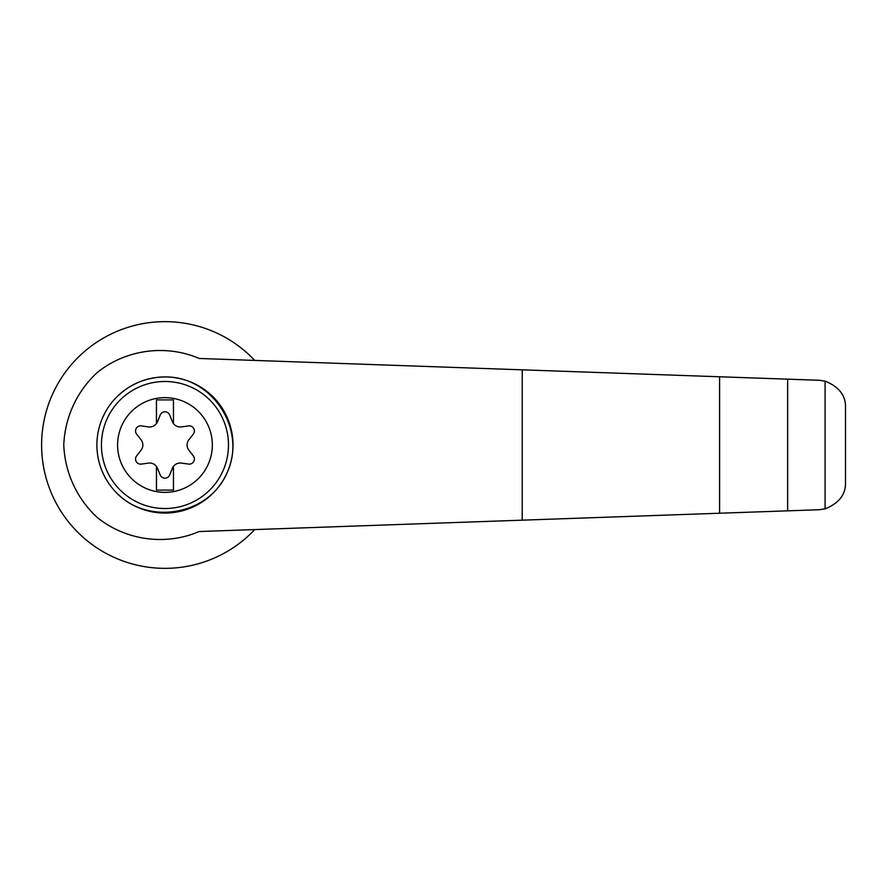 <?xml version="1.0" encoding="UTF-8"?>
<svg xmlns="http://www.w3.org/2000/svg" width="890" height="890" viewBox="0 0 890 890"><rect width="100%" height="100%" fill="white"/><g stroke="black" fill="none" stroke-linecap="round" stroke-linejoin="round"><path stroke-width="1.33" d="M199.215 358.47C165.384 343.952 125.334 349.592 96.832 372.877C76.718 391.711 64.903 417.499 63.769 445C64.903 472.501 76.718 498.289 96.832 517.123C125.334 540.408 165.384 546.048 199.215 531.53L719.598 513.23L719.598 376.77L199.215 358.47M254.74 360.428A123.343 123.343 0 0 0 78.609 356.912A123.343 123.343 0 0 0 78.609 533.088A123.343 123.343 0 0 0 254.74 529.572M719.598 513.23L819.234 509.725L825.086 508.88L825.086 381.12L819.234 380.275L719.598 376.77M825.086 508.88C839.025 503.228 845.834 494.44 845.5 482.525L845.5 407.475C845.834 395.56 839.025 386.772 825.086 381.12M787.65 510.838L787.65 379.162M114.543 399.287C128.216 384.769 145.014 377.327 164.962 376.948C212.254 376.147 247.064 429.659 227.172 472.579C208.738 516.133 145.715 526.279 114.543 490.713M164.962 376.948A68.052 68.052 0 0 1 223.891 479.031A68.052 68.052 0 0 1 106.021 479.031A68.052 68.052 0 0 1 164.962 376.948A68.052 68.052 0 0 1 223.891 479.031A68.052 68.052 0 0 1 106.021 479.031A68.052 68.052 0 0 1 164.962 376.948M164.962 397.641A47.359 47.359 0 0 1 205.979 468.685A47.359 47.359 0 0 1 123.944 468.685A47.359 47.359 0 0 1 164.962 397.641M156.451 466.416A8.511 8.511 0 0 0 148.463 463.1L141.354 464.091A5.106 5.106 0 0 1 136.626 455.891L141.043 450.229A8.511 8.511 0 0 0 141.043 439.771L136.626 434.109A5.106 5.106 0 0 1 141.354 425.909L148.463 426.9A8.511 8.511 0 0 0 156.451 423.584L156.451 399.91L173.461 399.91L173.461 423.584A8.511 8.511 0 0 0 181.449 426.9L188.558 425.909A5.106 5.106 0 0 1 193.297 434.109L188.88 439.771A8.511 8.511 0 0 0 188.88 450.229L193.297 455.891A5.106 5.106 0 0 1 188.558 464.091L181.449 463.1A8.511 8.511 0 0 0 172.382 468.329L169.69 474.993A5.106 5.106 0 0 1 160.222 474.993L157.53 468.329A8.511 8.511 0 0 0 156.451 466.416L156.451 490.09L173.461 490.09L173.461 466.416M156.451 423.584A8.511 8.511 0 0 0 157.53 421.671L160.222 415.007A5.106 5.106 0 0 1 169.69 415.007L172.382 421.671A8.511 8.511 0 0 0 173.461 423.584M522.241 520.172L522.241 369.828M164.962 381.487A63.513 63.513 0 0 1 219.964 476.762A63.513 63.513 0 0 1 109.948 476.762A63.513 63.513 0 0 1 164.962 381.487"/></g></svg>
